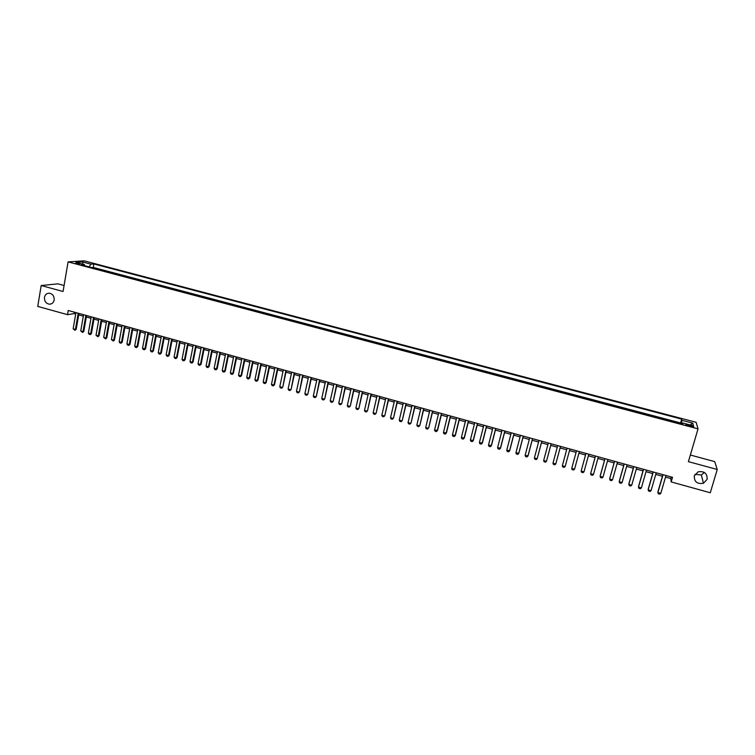 <?xml version="1.0" encoding="UTF-8"?>
<svg xmlns="http://www.w3.org/2000/svg" width="755" height="755" viewBox="0 0 755 755"><rect width="100%" height="100%" fill="white"/><g stroke="black" fill="none" stroke-linecap="round" stroke-linejoin="round"><path stroke-width="1.13" d="M54.171 300.028C53.539 302.717 51.963 304.105 49.453 304.199C45.961 303.538 44.3 301.264 44.46 297.366C45.092 294.648 46.687 293.261 49.226 293.185C52.69 293.874 54.341 296.158 54.171 300.028M704.368 472.441L701.357 474.989L694.996 474.31M707.124 479.331L703.443 483.266C697.158 484.248 694.109 481.766 694.307 475.81L698.205 471.781C704.396 470.969 707.369 473.479 707.124 479.331M75.349 263.448L79.53 263.769L75.349 263.448M64.081 285.513L57.908 283.842L41.195 285.541L37.75 306.407L67.525 314.656L74.132 313.618L75.689 314.052M696.119 422.3L84.201 260.852L68.082 261.891L698.035 428.859L696.119 422.3M698.035 428.859L688.4 461.645L717.25 469.487L714.711 461.626L690.344 455.029M674.904 422.073L680.689 423.612M671.006 420.96L665.212 419.506M655.557 416.949L661.314 418.478M645.94 414.41L651.678 415.93M636.361 411.871L642.08 413.381M626.82 409.342L632.52 410.852M623.026 408.247L617.316 406.822M613.541 405.737L607.851 404.312M598.413 401.811L604.066 403.312M594.676 400.735L589.042 399.244M585.267 398.329L579.68 396.771M575.923 395.856L570.365 394.299M566.609 393.393L561.059 391.92M557.332 390.93L551.801 389.467M548.092 388.485L542.59 387.022M538.891 386.041L533.408 384.597M529.717 383.615L524.281 382.096M520.582 381.19L515.146 379.756M511.475 378.784L506.067 377.349M502.405 376.377L497.026 374.952M493.374 373.989L488.013 372.564M484.37 371.602L479.038 370.186M475.405 369.223L470.101 367.817M466.477 366.864L461.192 365.458M457.568 364.505L452.311 363.108M448.706 362.155L443.468 360.767M439.872 359.814L434.654 358.427M431.067 357.483L425.877 356.105M422.3 355.152L417.128 353.784M413.561 352.84L408.417 351.481M404.85 350.537L399.735 349.178M396.177 348.234L391.081 346.885M387.541 345.95L382.464 344.601M378.925 343.667L373.876 342.326M370.346 341.392L365.316 340.061M361.805 339.127L356.794 337.806M353.283 336.872L348.3 335.55M344.799 334.625L339.835 333.314M336.343 332.389L331.398 331.077M327.915 330.152L322.998 328.85M319.525 327.934L314.627 326.632M311.164 325.716L306.285 324.423M302.83 323.508L297.97 322.215M294.525 321.309L289.684 320.026M286.249 319.11L281.436 317.836M278 316.93L273.206 315.656M269.79 314.75L265.014 313.485M261.598 312.589L256.851 311.324M253.444 310.428L248.716 309.173M245.318 308.267L240.6 307.021M237.221 306.124L232.521 304.878M229.143 303.991L224.471 302.746M221.102 301.858L216.449 300.622M213.089 299.735L208.456 298.508M205.105 297.621L200.49 296.394M197.149 295.507L192.553 294.29M189.212 293.412L184.645 292.194M181.313 291.317L176.764 290.109M173.442 289.231L168.912 288.032M165.59 287.155L161.079 285.956M157.776 285.079L153.284 283.889M149.981 283.012L145.507 281.832M142.214 280.954L137.759 279.775M134.475 278.906L130.039 277.736M126.764 276.868L122.348 275.698M119.082 274.829L114.684 273.659M111.419 272.8L107.04 271.64M103.784 270.781L99.424 269.62M665.523 477.103L670.77 478.547L671.195 481.926L672.545 477.32L68.233 310.475L67.525 314.656M690.693 425.442L685.691 424.763L690.976 426.556L693.788 426.65L690.693 425.442L690.41 426.405M84.815 265.751L84.409 264.618L81.361 264.835L682.831 424.178L682.558 422.942L682.133 423.989M84.409 264.618L75.981 262.391L82.578 261.947L90.921 264.156L93.865 263.948L681.708 419.119L681.973 420.308L692.741 423.149L693.477 425.829L682.558 422.942M680.717 423.536L680.595 422.951L93.261 267.43L91.836 267.61M96.178 268.761L91.855 267.534M717.25 469.487L710.276 492.751L671.195 481.926M41.195 285.541L63.061 291.487L68.082 261.891M78.699 314.882L83.314 316.156M86.325 316.987L90.968 318.27M93.979 319.11L98.65 320.394M101.661 321.224L106.361 322.527M109.362 323.357L114.099 324.669M117.1 325.499L121.857 326.811M124.858 327.642L129.652 328.963M132.644 329.793L137.467 331.124M140.468 331.955L145.309 333.295M148.31 334.125L153.189 335.475M156.181 336.296L161.089 337.655M164.071 338.485L169.016 339.844M171.998 340.675L176.972 342.043M179.954 342.874L184.956 344.252M187.938 345.082L192.969 346.469M195.951 347.291L201.009 348.697M203.982 349.518L209.078 350.924M212.051 351.745L217.176 353.161M220.149 353.982L225.301 355.407M228.274 356.228L233.465 357.662M236.428 358.483L241.647 359.927M244.611 360.748L249.867 362.202M252.831 363.013L258.106 364.476M261.07 365.297L266.383 366.77M269.337 367.581L274.688 369.063M277.642 369.875L283.021 371.366M285.975 372.177L291.392 373.678M294.337 374.489L299.782 375.999M302.727 376.811L308.21 378.33M311.154 379.142L316.666 380.662M319.61 381.473L325.16 383.011M328.095 383.823L333.672 385.371M336.607 386.173L342.223 387.73M345.158 388.542L350.811 390.099M353.736 390.911L359.418 392.487M362.343 393.289L368.062 394.874M370.988 395.677L376.745 397.272M379.661 398.074L385.446 399.678M388.363 400.48L394.195 402.094M397.102 402.896L402.962 404.52M405.869 405.322L411.768 406.954M414.674 407.757L420.611 409.399M423.508 410.201L429.482 411.852M432.379 412.655L438.391 414.316M441.279 415.108L447.328 416.788M450.216 417.581L456.303 419.261M459.182 420.063L465.307 421.752M468.185 422.555L474.348 424.253M477.226 425.046L483.417 426.764M486.295 427.557L492.534 429.284M495.403 430.076L501.669 431.803M504.538 432.596L510.852 434.342M513.711 435.135L520.063 436.89M522.922 437.683L529.312 439.448M532.162 440.24L538.598 442.015M541.448 442.798L547.913 444.591M550.763 445.375L557.265 447.177M560.106 447.96L566.656 449.772M569.497 450.556L576.084 452.377M578.925 453.16L585.531 454.991M588.4 455.784L595.015 457.615M597.903 458.408L604.538 460.248M607.454 461.05L614.098 462.891M617.043 463.702L623.696 465.542M626.659 466.363L633.322 468.204M636.323 469.025L642.996 470.875M646.016 471.705L652.707 473.555M655.755 474.404L662.446 476.254M671.233 476.952L670.77 478.547M74.377 312.174L74.132 313.618M681.246 423.763L681.973 420.308M680.595 422.951L681.708 419.119M93.261 267.43L93.865 263.948M90.921 264.156L89.118 266.892M690.155 424.952L692.741 423.149M82.578 261.947L82.975 264.241M665.985 475.508L660.804 493.355L659.719 494.148L658.256 493.742L657.85 492.109L662.909 474.659M660.804 493.355L657.888 492.534L663.05 474.697M656.208 472.809L651.074 490.627L649.998 491.43L648.545 491.024L648.149 489.391L653.16 471.969M651.074 490.627L648.158 489.806L653.283 471.998M646.469 470.12L641.382 487.909L640.316 488.712L638.862 488.306L638.475 486.692L643.449 469.289M641.382 487.909L638.475 487.098L643.562 469.317M636.776 467.439L631.718 485.21L630.67 486.012L629.226 485.607L628.849 483.993L633.775 466.618M631.718 485.21L628.83 484.399L633.87 466.637M627.112 464.778L622.101 482.511L621.063 483.323L619.619 482.917L619.251 481.303L624.14 463.957M622.101 482.511L619.223 481.709L624.215 463.976M617.486 462.117L612.513 479.831L611.484 480.633L610.059 480.237L609.691 478.632L614.542 461.305M612.513 479.831L609.644 479.029L614.598 461.324M607.898 459.465L602.971 477.16L601.952 477.962L600.527 477.566L600.168 475.971L604.981 458.662M602.971 477.16L600.112 476.358L605.029 458.672M598.347 456.832L593.458 474.499L592.458 475.301L591.033 474.904L590.618 473.696L595.459 456.029M593.458 474.499L590.618 473.696L595.487 456.039M583.983 471.847L582.992 472.649L581.577 472.252L581.152 471.054L585.965 453.415L581.152 471.054L583.983 471.847L588.824 454.208M579.349 451.584L574.546 469.204L573.564 470.016L572.158 469.619L571.724 468.411L576.518 450.801M571.724 468.411L574.546 469.204M562.333 465.778L565.146 466.571L569.921 448.98L565.146 466.571L564.174 467.383L562.768 466.986L562.333 465.778L567.081 448.206M560.503 446.384L555.784 463.947L554.821 464.759L553.424 464.372L552.981 463.164L557.69 445.61M552.981 463.164L555.784 463.947L560.531 446.394M551.131 443.798L546.45 461.333L545.506 462.154L544.11 461.758L543.666 460.559L548.328 443.025M543.666 460.559L546.45 461.333L551.178 443.808M541.797 441.222L537.164 458.738L536.22 459.55L534.833 459.163L534.38 457.955L539.004 440.448M534.38 457.955L537.164 458.738L541.854 441.241M532.501 438.655L527.905 456.143L526.981 456.964L525.593 456.567L525.131 455.369L529.717 437.881M525.131 455.369L528.075 455.784L532.577 438.674M523.243 436.097L518.685 453.566L517.77 454.378L516.382 453.991L515.92 452.792L520.469 435.333M515.92 452.792L518.864 453.208L523.328 436.116M514.013 433.549L509.493 450.99L508.587 451.811L507.218 451.424L506.747 450.216L511.258 432.785M506.747 450.216L509.691 450.641L514.117 433.578M504.821 431.011L500.338 448.423L499.442 449.244L498.073 448.866L497.602 447.658L502.075 430.256M497.602 447.658L500.546 448.083L504.935 431.039M495.667 428.481L491.222 445.875L490.335 446.696L488.976 446.309L488.494 445.11L492.93 427.726M488.494 445.11L491.448 445.535L495.799 428.519M486.541 425.962L482.134 443.327L481.265 444.148L479.906 443.77L479.416 442.572L483.813 425.207M479.416 442.572L482.379 442.996L486.692 426.009M477.453 423.451L473.083 440.797L472.224 441.618L470.875 441.241L470.374 440.042L474.735 422.706M470.374 440.042L473.338 440.467L477.613 423.498M468.402 420.96L464.07 438.277L463.221 439.099L461.871 438.721L461.371 437.523L465.693 420.205M461.371 437.523L464.334 437.947L468.572 421.007M459.38 418.468L455.086 435.758L454.246 436.579L452.906 436.211L452.405 435.003L456.681 417.723M452.405 435.003L455.369 435.437L459.568 418.515M450.395 415.986L446.139 433.257L445.308 434.078L443.968 433.7L443.459 432.502L447.706 415.241M443.459 432.502L446.432 432.936L450.593 416.043M441.439 413.514L437.22 430.756L436.409 431.586L435.069 431.209L434.559 430.01L438.768 412.777M434.559 430.01L437.532 430.444L441.656 413.57M432.521 411.05L428.661 427.962L427.538 429.095L426.207 428.727L425.688 427.528L429.859 410.314M432.757 411.116L428.661 427.962M425.688 427.528L428.34 428.274L427.538 429.095M423.64 408.597L419.827 425.49L418.695 426.622L417.373 426.254L416.845 425.056L420.979 407.86M423.876 408.663L419.827 425.49M416.845 425.056L419.497 425.792L418.695 426.622M414.788 406.152L411.022 423.026L409.889 424.15L408.568 423.781L408.04 422.583L412.136 405.426M415.042 406.228L411.022 423.026M408.04 422.583L410.682 423.329L409.889 424.15M405.964 403.717L402.245 420.573L401.113 421.696L399.801 421.328L399.263 420.129L403.33 402.991M406.237 403.793L402.245 420.573M399.263 420.129L401.896 420.865L401.113 421.696M397.177 401.292L393.506 418.128L392.373 419.252L391.071 418.883L390.524 417.685L394.554 400.565M397.46 401.367L393.506 418.128M390.524 417.685L393.147 418.421L392.373 419.252M388.429 398.876L384.805 415.694L383.663 416.807L382.36 416.439L381.813 415.25L385.805 398.149M388.721 398.961L384.805 415.694M381.813 415.25L384.427 415.977L383.663 416.807M379.708 396.469L376.132 413.268L374.99 414.372L373.687 414.014L373.14 412.815L377.094 395.743M380.01 396.554L376.132 413.268M373.14 412.815L375.735 413.542L374.99 414.372M371.016 394.072L367.487 410.843L366.345 411.956L365.052 411.588L364.495 410.399L368.412 393.346M371.337 394.157L367.487 410.843M364.495 410.399L367.081 411.126L366.345 411.956M362.362 391.675L358.88 408.436L357.728 409.54L356.445 409.182L355.879 407.983L359.767 390.958M362.693 391.769L358.88 408.436M355.879 407.983L358.465 408.71L357.728 409.54M353.736 389.297L350.301 406.03L349.15 407.134L347.866 406.775L347.3 405.586L351.15 388.58M354.076 389.391L350.301 406.03M347.3 405.586L349.867 406.303L349.15 407.134M345.139 386.928L341.751 403.642L340.599 404.737L339.325 404.378L338.75 403.189L342.562 386.211M345.497 387.022L341.751 403.642M338.75 403.189L341.307 403.906L340.599 404.737M336.579 384.559L333.238 401.254L332.087 402.358L330.803 402L330.228 400.801L334.012 383.851M336.947 384.663L333.238 401.254M330.228 400.801L332.785 401.518L332.087 402.358M328.048 382.2L324.744 398.885L323.593 399.98L322.328 399.621L321.743 398.432L325.49 381.502M328.425 382.313L324.744 398.885M321.743 398.432L324.282 399.14L323.593 399.98M319.544 379.859L316.298 396.517L315.137 397.611L313.872 397.253L313.287 396.064L316.996 379.152M319.941 379.963L316.298 396.517M313.287 396.064L315.816 396.771L315.137 397.611M311.079 377.519L307.87 394.157L306.709 395.243L305.454 394.893L304.86 393.704L308.54 376.82M311.485 377.632L307.87 394.157M304.86 393.704L307.379 394.412L306.709 395.243M302.632 375.188L299.48 391.807L298.319 392.893L297.055 392.543L296.46 391.354L300.113 374.489M303.057 375.301L299.48 391.807M296.46 391.354L298.98 392.053L298.319 392.893M294.233 372.866L291.109 389.467L289.948 390.552L288.693 390.203L288.099 389.004L291.713 372.177M294.658 372.989L291.109 389.467M288.099 389.004L290.609 389.712L289.948 390.552M285.852 370.554L282.776 387.136L281.615 388.212L280.369 387.862L279.765 386.673L283.342 369.865M286.296 370.677L282.776 387.136M279.765 386.673L282.257 387.372L281.615 388.212M277.5 368.251L273.942 385.05L274.48 384.814L273.31 385.89L272.064 385.541L271.46 384.352L275.009 367.562M277.963 368.374L274.48 384.814M271.46 384.352L273.942 385.05L273.31 385.89M269.186 365.958L265.666 382.728L266.204 382.502L265.033 383.568L263.797 383.219L263.184 382.03L266.694 365.269M269.658 366.081L266.204 382.502M263.184 382.03L265.666 382.728L265.033 383.568M260.9 363.665L257.408 380.416L257.965 380.19L256.785 381.256L255.558 380.916L254.935 379.727L258.418 362.985M261.381 363.797L257.965 380.19M254.935 379.727L257.408 380.416L256.785 381.256M252.642 361.39L249.178 378.113L249.745 377.896L248.574 378.953L247.347 378.614L246.725 377.425L250.169 360.701M253.133 361.522L249.745 377.896M246.725 377.425L249.178 378.113L248.574 378.953M244.412 359.116L240.987 375.82L241.562 375.603L240.383 376.66L239.165 376.32L238.533 375.131L241.959 358.436M244.922 359.257L241.562 375.603M238.533 375.131L240.987 375.82L240.383 376.66M236.221 356.851L232.823 373.536L233.408 373.319L232.229 374.376L231.011 374.036L230.379 372.847L233.767 356.171M236.73 356.992L233.408 373.319M230.379 372.847L232.823 373.536L232.229 374.376M228.048 354.595L224.688 371.252L225.283 371.045L224.103 372.102L222.885 371.762L222.244 370.573L225.603 353.925M228.576 354.746L225.283 371.045M222.244 370.573L224.688 371.252L224.103 372.102M219.913 352.349L216.572 368.987L217.185 368.78L216.005 369.827L214.788 369.488L214.146 368.308L217.478 351.679M220.451 352.5L217.185 368.78M214.146 368.308L216.572 368.987L216.005 369.827M211.796 350.112L208.493 366.722L209.116 366.524L207.927 367.572L206.719 367.232L206.077 366.043L209.371 349.442M212.353 350.263L209.116 366.524M206.077 366.043L208.493 366.722L207.927 367.572M203.718 347.876L200.443 364.467L201.075 364.269L199.886 365.316L198.688 364.976L198.036 363.797L201.302 347.215M204.275 348.036L201.075 364.269M198.036 363.797L200.443 364.467L199.886 365.316M195.668 345.658L192.421 362.221L193.063 362.032L191.978 363.042L190.675 362.74L190.024 361.551L193.261 344.988M196.234 345.809L193.063 362.032M190.024 361.551L192.421 362.221L191.874 363.07M187.646 343.44L184.428 359.984L185.079 359.795L183.89 360.833L182.691 360.503L182.04 359.314L185.239 342.779M188.221 343.6L185.079 359.795M182.04 359.314L184.428 359.984L183.89 360.833M179.643 341.232L176.462 357.757L177.123 357.568L175.934 358.606L174.745 358.276L174.084 357.087L177.255 340.571M180.237 341.392L177.123 357.568M174.084 357.087L176.462 357.757L175.934 358.606M171.678 339.033L168.525 355.539L169.196 355.35L168.006 356.379L166.817 356.049L166.147 354.869L169.299 338.372M172.282 339.203L169.196 355.35M166.147 354.869L168.525 355.539L168.006 356.379M163.741 336.843L160.617 353.321L161.296 353.142L160.098 354.17L158.918 353.84L158.248 352.661L161.362 336.183M164.354 337.013L161.296 353.142M158.248 352.661L160.617 353.321L160.098 354.17M155.832 334.654L152.737 351.113L153.425 350.933L152.227 351.962L151.047 351.632L150.377 350.452L153.463 334.003M156.455 334.833L153.425 350.933M150.377 350.452L152.737 351.113L152.227 351.962M147.942 332.483L144.885 348.914L145.583 348.744L144.384 349.763L143.205 349.433L142.535 348.253L145.583 331.832M148.584 332.653L145.583 348.744M142.535 348.253L144.885 348.914L144.384 349.763M140.09 330.312L137.051 346.724L137.759 346.554L136.561 347.574L135.39 347.243L134.711 346.064L137.74 329.661M140.732 330.492L137.759 346.554M134.711 346.064L137.051 346.724L136.561 347.574M132.257 328.151L129.256 344.544L129.973 344.374L128.775 345.394L127.604 345.063L126.925 343.884L129.917 327.5M132.918 328.331L129.973 344.374M126.925 343.884L129.256 344.544L128.775 345.394M124.462 326L121.48 342.364L122.216 342.204L121.13 343.185L119.847 342.893L119.158 341.713L122.121 325.348M125.122 326.179L122.216 342.204M119.158 341.713L121.48 342.364L121.008 343.214M116.685 323.848L113.741 340.194L114.477 340.033L113.269 341.052L111.419 339.552L114.364 323.206M117.365 324.037L114.477 340.033M111.419 339.552L113.741 340.194L113.269 341.052M108.937 321.715L106.021 338.032L106.766 337.881L105.558 338.891L103.709 337.391L106.625 321.073M109.626 321.904L106.766 337.881M103.709 337.391L106.021 338.032L105.558 338.891M101.217 319.582L98.329 335.881L99.084 335.73L97.876 336.739L96.027 335.239L98.905 318.94M101.916 319.771L99.084 335.73M96.027 335.239L98.329 335.881L97.876 336.739M93.526 317.459L90.666 333.738L91.43 333.587L90.345 334.569L89.071 334.267L88.373 333.097L91.223 316.817M94.233 317.647L91.43 333.587M88.373 333.097L90.666 333.738L90.222 334.588M85.862 315.335L83.031 331.596L83.805 331.445L82.588 332.455L80.738 330.954L83.569 314.703M86.58 315.533L83.805 331.445M80.738 330.954L83.031 331.596L82.588 332.455M78.218 313.231L75.415 329.463L76.198 329.322L74.99 330.322L73.141 328.831L75.934 312.598M78.945 313.429L76.198 329.322M73.141 328.831L75.415 329.463L74.99 330.322M688.22 425.82L688.503 424.867M49.453 304.199L50.934 304.001M703.443 483.266L701.357 474.989"/></g></svg>
